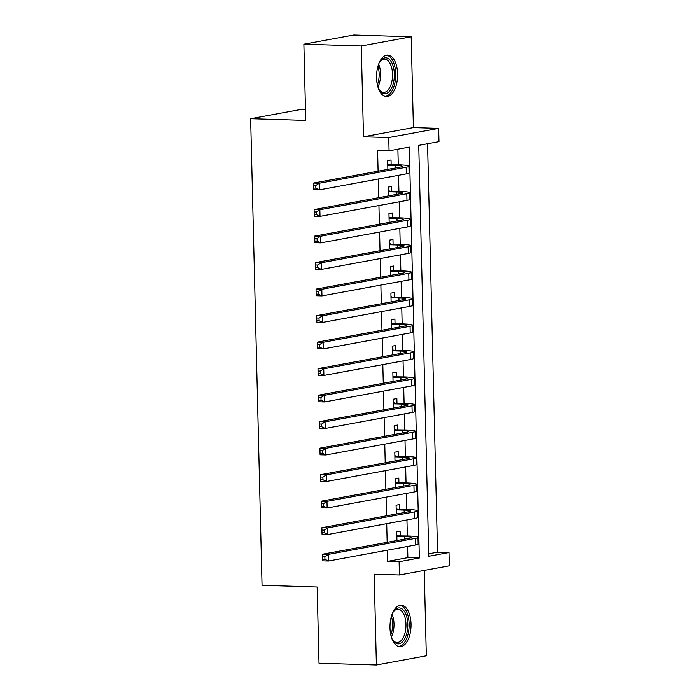 <?xml version="1.0" encoding="UTF-8"?>
<svg xmlns="http://www.w3.org/2000/svg" width="700" height="700" viewBox="0 0 700 700"><rect width="100%" height="100%" fill="white"/><g stroke="black" fill="none" stroke-linecap="round" stroke-linejoin="round"><path stroke-width="1.05" d="M411.04 624.006A20.772 10.518 91.8 0 0 401.161 605.176A20.772 10.518 91.8 0 0 389.996 627.883A20.772 10.518 91.8 0 0 399.875 646.712A20.772 10.518 91.8 0 0 411.04 624.006M397.6 73.902A20.772 10.518 91.8 0 0 387.721 55.072A20.772 10.518 91.8 0 0 376.547 77.77A20.772 10.518 91.8 0 0 386.435 96.6A20.772 10.518 91.8 0 0 397.6 73.902M449.032 552.536L449.356 565.793L399.438 574.98L399.114 561.724L419.352 558.005L409.308 147.079L389.069 150.806L388.745 137.55L438.664 128.362L438.988 141.619L418.749 145.338L428.794 556.264L449.032 552.536L437.553 552.186L427.569 143.719M305.48 109.664L300.562 109.515L250.644 118.703L262.045 585.296L317.144 587.003L319.007 663.224L376.399 665L426.326 655.812L424.235 570.421M250.644 118.703L305.743 120.409L303.879 44.188L353.797 35L411.197 36.776L361.27 45.964L363.493 136.763L388.745 137.55M363.493 136.763L413.411 127.575L411.197 36.776M413.411 127.575L438.664 128.362M303.879 44.188L361.27 45.964M400.225 535.754L400.111 531.116L396.734 531.738L396.953 540.523M399.569 509.241L399.464 504.604L396.086 505.225L396.305 514.01M398.921 482.729L398.808 478.091L395.439 478.713L395.658 487.506M398.274 456.216L398.16 451.579L394.791 452.2L395.001 460.994M397.626 429.704L397.512 425.066L394.144 425.688L394.354 434.481M396.979 403.2L396.865 398.554L393.496 399.175L393.706 407.969M396.331 376.688L396.217 372.05L392.849 372.662L393.059 381.456M395.684 350.175L395.57 345.537L392.201 346.159L392.411 354.944M395.036 323.662L394.922 319.025L391.554 319.646L391.764 328.431M394.389 297.15L394.275 292.512L390.906 293.134L391.116 301.928M393.741 270.637L393.627 266L390.259 266.621L390.469 275.415M393.094 244.125L392.98 239.487L389.611 240.109L389.821 248.902M392.446 217.621L392.332 212.975L388.955 213.596L389.174 222.39M391.799 191.109L391.685 186.471L388.308 187.093L388.526 195.877M428.733 553.805L437.553 552.186M389.069 150.806L377.589 150.447L378.096 171.168M378.289 179.025L378.744 197.68M378.936 205.537L379.391 224.193M379.584 232.05L380.039 250.705M380.231 258.562L380.686 277.217M380.879 285.066L381.334 303.721M381.526 311.579L381.981 330.234M382.174 338.091L382.629 356.746M382.821 364.604L383.276 383.259M383.469 391.116L383.924 409.771M384.116 417.629L384.571 436.284M384.764 444.132L385.227 462.787M385.411 470.645L385.875 489.3M386.067 497.157L386.523 515.812M386.715 523.67L387.17 542.325M387.363 550.183L387.634 561.374L407.873 557.646L407.601 546.455M407.339 535.972L406.954 519.942M406.691 509.46L406.297 493.439M406.044 482.948L405.65 466.926M405.396 456.435L405.002 440.414M404.749 429.931L404.355 413.901M404.101 403.419L403.707 387.389M403.454 376.906L403.06 360.876M402.806 350.394L402.412 334.364M402.159 323.881L401.765 307.86M401.511 297.369L401.118 281.348M400.864 270.865L400.47 254.835M400.216 244.352L399.822 228.322M399.569 217.84L399.175 201.81M398.921 191.327L398.527 175.298M398.274 164.815L397.889 149.179M391.151 164.596L391.037 159.959L387.66 160.58L387.879 169.365M399.438 574.98L374.185 574.201L376.399 665M387.634 561.374L399.114 561.724M407.873 557.646L419.352 558.005M387.774 165.218L395.701 165.463A13.318 1.251 178.6 0 1 402.264 166.381A13.318 1.251 178.6 0 1 400.426 167.055L313.469 183.059L319.209 183.242L406.166 167.239A19.976 1.873 -1.4 0 0 408.922 166.215A19.976 1.873 -1.4 0 0 399.07 164.841L387.765 164.719M387.748 163.984L388.841 164.526M315.787 185.5L313.486 185.421L313.556 188.072L315.849 188.151L315.787 185.5L319.209 183.242L319.375 189.866L406.332 173.862A19.976 1.873 -1.4 0 0 409.089 172.839L408.922 166.215M315.849 188.151L319.375 189.866L313.635 189.691L313.556 188.072M313.486 185.421L313.469 183.059M378.98 63.289A17.981 9.109 -88.2 0 1 380.345 61.066A17.981 9.109 -88.2 0 1 394.345 74.104A17.981 9.109 -88.2 0 1 389.331 91.464A17.981 9.109 -88.2 0 1 379.444 90.16A17.981 9.109 -88.2 0 1 378.219 87.859M379.085 89.574A16.651 8.435 91.8 0 0 383.574 92.382A16.651 8.435 91.8 0 0 392.525 74.191A16.651 8.435 91.8 0 0 384.606 59.106A16.651 8.435 91.8 0 0 379.951 61.626M385.131 96.399A20.641 10.456 91.8 0 0 395.692 73.85A20.641 10.456 91.8 0 0 386.409 55.186M392.42 613.392A17.981 9.109 -88.2 0 1 393.75 611.222A17.981 9.109 -88.2 0 1 393.785 611.17A17.981 9.109 -88.2 0 1 406.368 615.519A17.981 9.109 -88.2 0 1 403.611 640.544A17.981 9.109 -88.2 0 1 392.884 640.264A17.981 9.109 -88.2 0 1 391.659 637.962M392.534 639.686A16.651 8.435 91.8 0 0 397.023 642.486A16.651 8.435 91.8 0 0 402.106 639.424A16.651 8.435 91.8 0 0 405.703 620.918A16.651 8.435 91.8 0 0 398.046 609.21A16.651 8.435 91.8 0 0 393.391 611.73M398.58 646.511A20.641 10.456 91.8 0 0 404.346 642.714A20.641 10.456 91.8 0 0 408.879 620.279A20.641 10.456 91.8 0 0 399.858 605.299M388.421 191.73L396.349 191.975A13.318 1.251 178.6 0 1 402.911 192.885A13.318 1.251 178.6 0 1 401.074 193.567L314.116 209.571L319.856 209.746L406.814 193.751A19.976 1.873 -1.4 0 0 409.57 192.727A19.976 1.873 -1.4 0 0 399.717 191.354L388.412 191.231M388.395 190.496L389.489 191.039M316.435 212.004L314.134 211.934L314.204 214.585L316.496 214.655L316.435 212.004L319.856 209.746L320.023 216.379L406.98 200.375A19.976 1.873 -1.4 0 0 409.736 199.351L409.57 192.727M316.496 214.655L320.023 216.379L314.283 216.204L314.204 214.585M314.134 211.934L314.116 209.571M389.069 218.242L396.996 218.487A13.318 1.251 178.6 0 1 403.559 219.398A13.318 1.251 178.6 0 1 401.721 220.08L314.764 236.084L320.504 236.259L407.461 220.255A19.976 1.873 -1.4 0 0 410.217 219.24A19.976 1.873 -1.4 0 0 400.365 217.866L389.06 217.744M389.043 217.009L390.136 217.543M317.082 238.516L314.781 238.446L314.851 241.098L317.144 241.168L317.082 238.516L320.504 236.259L320.67 242.891L407.627 226.888A19.976 1.873 -1.4 0 0 410.384 225.864L410.217 219.24M317.144 241.168L320.67 242.891L314.93 242.707L314.851 241.098M314.781 238.446L314.764 236.084M389.716 244.746L397.644 244.991A13.318 1.251 178.6 0 1 404.206 245.91A13.318 1.251 178.6 0 1 402.377 246.593L315.411 262.596L321.151 262.771L408.109 246.767A19.976 1.873 -1.4 0 0 410.865 245.752A19.976 1.873 -1.4 0 0 401.012 244.379L389.707 244.256M389.69 243.521L390.784 244.055M317.73 265.029L315.429 264.959L315.499 267.61L317.791 267.68L317.73 265.029L321.151 262.771L321.317 269.404L408.275 253.4A19.976 1.873 -1.4 0 0 411.031 252.376L410.865 245.752M317.791 267.68L321.317 269.404L315.578 269.22L315.499 267.61M315.429 264.959L315.411 262.596M390.373 271.259L398.291 271.504A13.318 1.251 178.6 0 1 404.854 272.422A13.318 1.251 178.6 0 1 403.025 273.105L316.067 289.109L321.799 289.284L408.765 273.28A19.976 1.873 -1.4 0 0 411.512 272.256A19.976 1.873 -1.4 0 0 401.66 270.882L390.355 270.769M390.338 270.034L391.431 270.567M318.377 291.541L316.076 291.471L316.146 294.123L318.439 294.192L318.377 291.541L321.799 289.284L321.965 295.908L408.922 279.912A19.976 1.873 -1.4 0 0 411.679 278.889L411.512 272.256M318.439 294.192L321.965 295.908L316.225 295.733L316.146 294.123M316.076 291.471L316.067 289.109M391.02 297.771L398.939 298.016A13.318 1.251 178.6 0 1 405.501 298.935A13.318 1.251 178.6 0 1 403.672 299.618L316.715 315.613L322.446 315.796L409.412 299.793A19.976 1.873 -1.4 0 0 412.16 298.769A19.976 1.873 -1.4 0 0 402.308 297.395L391.002 297.281M390.985 296.546L392.079 297.08M319.025 318.054L316.724 317.984L316.794 320.635L319.086 320.705L319.025 318.054L322.446 315.796L322.613 322.42L409.57 306.416A19.976 1.873 -1.4 0 0 412.326 305.401L412.16 298.769M319.086 320.705L322.613 322.42L316.873 322.245L316.794 320.635M316.724 317.984L316.715 315.613M391.668 324.284L399.586 324.529A13.318 1.251 178.6 0 1 406.149 325.447A13.318 1.251 178.6 0 1 404.32 326.13L317.363 342.125L323.102 342.309L410.06 326.305A19.976 1.873 -1.4 0 0 412.808 325.281A19.976 1.873 -1.4 0 0 402.955 323.908L391.65 323.785M391.632 323.05L392.726 323.592M319.672 344.566L317.371 344.496L317.441 347.148L319.734 347.217L319.672 344.566L323.102 342.309L323.26 348.933L410.217 332.929A19.976 1.873 -1.4 0 0 412.974 331.914L412.808 325.281M319.734 347.217L323.26 348.933L317.52 348.757L317.441 347.148M317.371 344.496L317.363 342.125M392.315 350.796L400.234 351.041A13.318 1.251 178.6 0 1 406.805 351.96A13.318 1.251 178.6 0 1 404.967 352.634L318.01 368.637L323.75 368.812L410.707 352.817A19.976 1.873 -1.4 0 0 413.455 351.794A19.976 1.873 -1.4 0 0 403.602 350.42L392.297 350.297M392.28 349.562L393.374 350.105M320.32 371.079L318.027 371L318.089 373.651L320.381 373.73L320.32 371.079L323.75 368.812L323.908 375.445L410.865 359.441A19.976 1.873 -1.4 0 0 413.621 358.418L413.455 351.794M320.381 373.73L323.908 375.445L318.168 375.27L318.089 373.651M318.027 371L318.01 368.637M392.963 377.309L400.881 377.554A13.318 1.251 178.6 0 1 407.453 378.464A13.318 1.251 178.6 0 1 405.615 379.146L318.658 395.15L324.398 395.325L411.355 379.33A19.976 1.873 -1.4 0 0 414.102 378.306A19.976 1.873 -1.4 0 0 404.25 376.933L392.945 376.81M392.928 376.075L394.021 376.618M320.967 397.582L318.675 397.512L318.736 400.164L321.029 400.234L320.967 397.582L324.398 395.325L324.555 401.957L411.512 385.954A19.976 1.873 -1.4 0 0 414.269 384.93L414.102 378.306M321.029 400.234L324.555 401.957L318.815 401.774L318.736 400.164M318.675 397.512L318.658 395.15M393.61 403.821L401.529 404.066A13.318 1.251 178.6 0 1 408.1 404.976A13.318 1.251 178.6 0 1 406.262 405.659L319.305 421.662L325.045 421.838L412.002 405.834A19.976 1.873 -1.4 0 0 414.75 404.819A19.976 1.873 -1.4 0 0 404.898 403.445L393.592 403.322M393.575 402.588L394.669 403.121M321.615 424.095L319.322 424.025L319.384 426.676L321.676 426.746L321.615 424.095L325.045 421.838L325.203 428.47L412.16 412.466A19.976 1.873 -1.4 0 0 414.916 411.442L414.75 404.819M321.676 426.746L325.203 428.47L319.463 428.286L319.384 426.676M319.322 424.025L319.305 421.662M394.257 430.325L402.176 430.57A13.318 1.251 178.6 0 1 408.748 431.489A13.318 1.251 178.6 0 1 406.91 432.171L319.953 448.175L325.692 448.35L412.65 432.346A19.976 1.873 -1.4 0 0 415.398 431.322A19.976 1.873 -1.4 0 0 405.545 429.949L394.24 429.835M394.223 429.1L395.316 429.634M322.262 450.608L319.97 450.537L320.031 453.189L322.324 453.259L322.262 450.608L325.692 448.35L325.85 454.974L412.808 438.979A19.976 1.873 -1.4 0 0 415.564 437.955L415.398 431.322M322.324 453.259L325.85 454.974L320.11 454.799L320.031 453.189M319.97 450.537L319.953 448.175M394.905 456.838L402.824 457.082A13.318 1.251 178.6 0 1 409.395 458.001A13.318 1.251 178.6 0 1 407.558 458.684L320.6 474.688L326.34 474.863L413.297 458.859A19.976 1.873 -1.4 0 0 416.054 457.835A19.976 1.873 -1.4 0 0 406.201 456.461L394.887 456.347M394.87 455.613L395.964 456.146M322.91 477.12L320.618 477.05L320.679 479.701L322.971 479.771L322.91 477.12L326.34 474.863L326.498 481.486L413.455 465.491A19.976 1.873 -1.4 0 0 416.211 464.468L416.054 457.835M322.971 479.771L326.498 481.486L320.757 481.311L320.679 479.701M320.618 477.05L320.6 474.688M395.553 483.35L403.471 483.595A13.318 1.251 178.6 0 1 410.043 484.514A13.318 1.251 178.6 0 1 408.205 485.196L321.248 501.191L326.988 501.375L413.945 485.371A19.976 1.873 -1.4 0 0 416.701 484.347A19.976 1.873 -1.4 0 0 406.849 482.974L395.544 482.86M395.517 482.116L396.611 482.659M323.558 503.633L321.265 503.562L321.326 506.214L323.627 506.284L323.558 503.633L326.988 501.375L327.145 507.999L414.102 491.995A19.976 1.873 -1.4 0 0 416.859 490.98L416.701 484.347M323.627 506.284L327.145 507.999L321.405 507.824L321.326 506.214M321.265 503.562L321.248 501.191M396.2 509.863L404.119 510.108A13.318 1.251 178.6 0 1 410.69 511.026A13.318 1.251 178.6 0 1 408.852 511.7L321.895 527.704L327.635 527.887L414.592 511.884A19.976 1.873 -1.4 0 0 417.349 510.86A19.976 1.873 -1.4 0 0 407.496 509.486L396.191 509.364M396.174 508.629L397.259 509.171M324.205 530.145L321.912 530.066L321.974 532.718L324.275 532.796L324.205 530.145L327.635 527.887L327.793 534.511L414.75 518.508A19.976 1.873 -1.4 0 0 417.506 517.492L417.349 510.86M324.275 532.796L327.793 534.511L322.053 534.336L321.974 532.718M321.912 530.066L321.895 527.704M396.848 536.375L404.766 536.62A13.318 1.251 178.6 0 1 411.338 537.53A13.318 1.251 178.6 0 1 409.5 538.212L322.543 554.216L328.283 554.391L415.24 538.396A19.976 1.873 -1.4 0 0 417.996 537.372A19.976 1.873 -1.4 0 0 408.144 535.999L396.839 535.876M396.821 535.141L397.915 535.684M324.852 556.649L322.56 556.579L322.621 559.23L324.922 559.3L324.852 556.649L328.283 554.391L328.44 561.024L415.406 545.02A19.976 1.873 -1.4 0 0 418.154 543.996L417.996 537.372M324.922 559.3L328.44 561.024L322.7 560.849L322.621 559.23M322.56 556.579L322.543 554.216M395.701 165.463L395.754 167.921M406.166 167.239L406.332 173.862M378.63 64.181A16.651 8.435 -88.2 0 1 380.564 73.824A16.651 8.435 -88.2 0 1 377.93 86.94M377.379 84.796A16.1 8.155 91.8 0 0 379.146 73.832A16.1 8.155 91.8 0 0 377.947 66.29M392.079 614.294A16.651 8.435 -88.2 0 1 391.37 637.053M390.819 634.909A16.1 8.155 91.8 0 0 391.396 616.394M396.349 191.975L396.401 194.434M406.814 193.751L406.98 200.375M396.996 218.487L397.049 220.938M407.461 220.255L407.627 226.888M397.644 244.991L397.705 247.45M408.109 246.767L408.275 253.4M398.291 271.504L398.352 273.963M408.765 273.28L408.922 279.912M398.939 298.016L399 300.475M409.412 299.793L409.57 306.416M399.586 324.529L399.648 326.988M410.06 326.305L410.217 332.929M400.234 351.041L400.295 353.5M410.707 352.817L410.865 359.441M400.881 377.554L400.942 380.004M411.355 379.33L411.512 385.954M401.529 404.066L401.59 406.516M412.002 405.834L412.16 412.466M402.176 430.57L402.238 433.029M412.65 432.346L412.808 438.979M402.824 457.082L402.885 459.541M413.297 458.859L413.455 465.491M403.471 483.595L403.533 486.054M413.945 485.371L414.102 491.995M404.119 510.108L404.18 512.566M414.592 511.884L414.75 518.508M404.766 536.62L404.828 539.079M415.24 538.396L415.406 545.02"/></g></svg>
